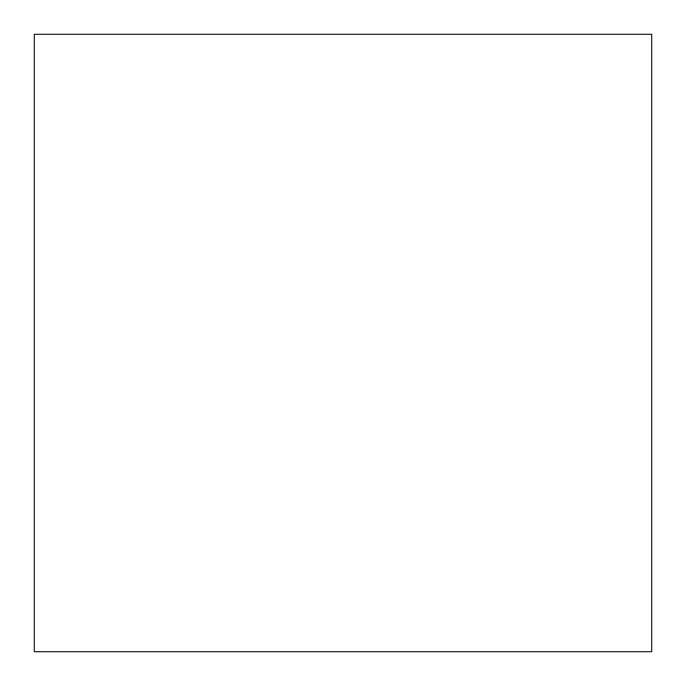 <?xml version="1.0" encoding="UTF-8"?>
<svg xmlns="http://www.w3.org/2000/svg" width="686" height="686" viewBox="0 0 686 686"><rect width="100%" height="100%" fill="white"/><g stroke="black" fill="none" stroke-linecap="round" stroke-linejoin="round"><path stroke-width="0.51" stroke-dasharray="3.43 2.57" d="M34.3 34.3L34.3 651.7L651.7 651.7L651.7 34.3L34.3 34.3"/><path stroke-width="1.03" d="M34.3 34.3L34.3 651.7L651.7 651.7L651.7 34.3L34.3 34.3"/></g></svg>
